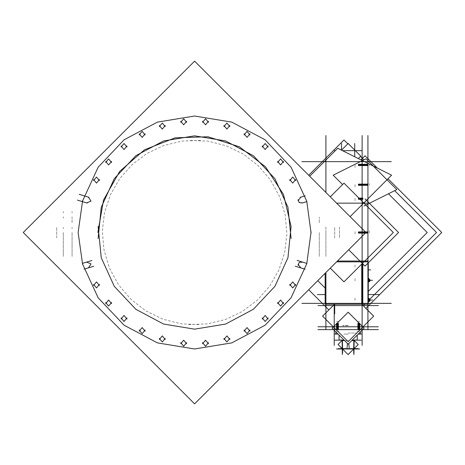 <?xml version="1.0" encoding="UTF-8"?>
<svg xmlns="http://www.w3.org/2000/svg" width="465" height="465" viewBox="0 0 465 465"><rect width="100%" height="100%" fill="white"/><g stroke="black" fill="none" stroke-linecap="round" stroke-linejoin="round"><path stroke-width="0.35" stroke-dasharray="2.33 1.74" d="M200.392 140.395L181.792 141.098L163.686 145.545L146.847 153.526L131.973 164.709L119.645 178.653L110.362 194.806L104.497 212.505L102.323 230.995L103.962 249.908L109.461 268.119L118.563 284.807L130.868 299.262L145.882 310.887L162.977 319.199L181.42 323.843L200.392 324.605M188.802 324.605L207.402 323.902L225.508 319.455L242.346 311.474L257.226 300.291L269.549 286.347L278.837 270.194L284.696 252.495L286.876 234.005L285.231 215.092L279.732 196.881L270.636 180.193L258.325 165.738L243.311 154.113L226.222 145.801L207.774 141.157L188.802 140.395M72.092 232.5L72.092 256.668L72.092 232.5M72.092 252.024L72.092 253.472L72.092 252.024M72.092 237.731L72.092 239.173L72.092 237.731M72.092 218.207L72.092 216.766L72.092 218.207M72.092 212.976L72.092 211.529L72.092 212.976M72.092 227.269L72.092 228.71L72.092 227.269M72.092 246.793L72.092 248.234L72.092 246.793M72.092 222.712L72.092 217.12L72.092 222.712M72.092 242.288L72.092 247.88L72.092 242.288M63.304 232.5L63.304 256.668L63.304 232.5M63.304 252.024L63.304 253.472L63.304 252.024M63.304 237.731L63.304 239.173L63.304 237.731M63.304 218.207L63.304 216.766L63.304 218.207M63.304 212.976L63.304 211.529L63.304 212.976M63.304 227.269L63.304 228.71L63.304 227.269M63.304 246.793L63.304 248.234L63.304 246.793M319.298 242.288L319.298 247.88L319.298 242.288M319.298 222.712L319.298 217.12L319.298 222.712M319.298 232.5L319.298 256.668L319.298 232.5M325.889 232.5L325.889 256.668L325.889 232.5M348.14 334.126L343.745 334.126L348.14 334.126M348.14 340.723L343.745 340.723L348.14 340.723M348.14 333.027L356.928 333.027L348.14 333.027M348.14 329.615L339.351 329.615L348.14 329.615M337.485 329.615L338.415 329.615L337.485 329.615M358.794 329.615L357.864 329.615L358.794 329.615M337.485 326.755L338.415 326.755L337.485 326.755M358.794 326.755L357.864 326.755L358.794 326.755M348.14 326.755L342.647 326.755L348.14 326.755M348.14 325.436L342.647 325.436L348.14 325.436M359.718 326.755L357.864 326.755L359.718 326.755M357.864 321.35L359.718 321.35L357.864 321.35M338.415 326.755L336.561 326.755L338.415 326.755M348.14 305.551L339.351 305.551L348.14 305.551M348.14 303.366L339.351 303.366L348.14 303.366M362.09 186.942L362.09 184.059L362.09 186.942M362.09 200.706L362.09 197.823L362.09 200.706M362.09 300.413L362.09 297.53L362.09 300.413M362.09 267.177L362.09 264.294L362.09 267.177M362.09 280.941L362.09 278.058L362.09 280.941M362.09 233.942L362.09 231.059L362.09 233.942M362.09 167.47L362.09 164.587L362.09 167.47M355.004 186.942L355.004 184.059L355.004 186.942M355.004 200.706L355.004 197.823L355.004 200.706M355.004 300.413L355.004 297.53L355.004 300.413M355.004 267.177L355.004 264.294L355.004 267.177M355.004 280.941L355.004 278.058L355.004 280.941M334.678 237.993L334.678 227.007L334.678 237.993M325.889 227.007L325.889 237.993L325.889 227.007M355.004 233.942L355.004 231.059L355.004 233.942M355.004 167.47L355.004 164.587L355.004 167.47M336.561 321.35L338.415 321.35L336.561 321.35M348.14 325.657L342.647 325.657L348.14 325.657M339.485 227.007L339.485 237.993L339.485 227.007M56.713 237.993L56.713 227.007L56.713 237.993M369.291 232.5L369.291 230.634L369.291 232.5M367.931 234.011L367.931 230.634L367.931 234.011M367.931 164.93L367.931 164.244L367.931 164.93M367.931 184.721L367.931 184.035L367.931 184.721M367.931 280.279L367.931 279.593L367.931 280.279M367.931 198.718L367.931 198.026L367.931 198.718M367.931 300.07L367.931 299.384L367.931 300.07M367.931 266.282L367.931 266.974L367.931 266.282M362.09 266.282L362.09 266.974L362.09 266.282M362.09 300.07L362.09 300.756L362.09 300.07M362.09 164.93L362.09 165.616L362.09 164.93M362.09 198.718L362.09 198.026L362.09 198.718M362.09 280.279L362.09 280.965L362.09 280.279M362.09 184.721L362.09 185.407L362.09 184.721M362.09 232.5L362.09 233.186L362.09 232.5M358.224 232.831L358.224 231.837L358.224 232.831M358.387 232.087L358.387 233.32L358.387 232.087M358.498 231.93L358.498 233.163L358.498 231.93M358.614 233.215L358.614 231.675L358.614 233.215M358.66 232.087L358.66 233.325L358.66 232.087M358.771 231.93L358.771 233.163L358.771 231.93M358.887 233.215L358.887 231.675L358.887 233.215M358.934 232.087L358.934 233.325L358.934 232.087M359.05 231.93L359.05 233.163L359.05 231.93M359.16 233.215L359.16 231.675L359.16 233.215M359.207 232.087L359.207 233.325L359.207 232.087M359.323 231.93L359.323 233.163L359.323 231.93M359.439 233.215L359.439 231.675L359.439 233.215M359.48 232.087L359.48 233.325L359.48 232.087M359.596 231.93L359.596 233.163L359.596 231.93M359.712 233.215L359.712 231.675L359.712 233.215M359.759 232.087L359.759 233.325L359.759 232.087M359.869 231.93L359.869 233.163L359.869 231.93M359.986 233.215L359.986 231.675L359.986 233.215M360.032 232.087L360.032 233.325L360.032 232.087M360.148 231.93L360.148 233.163L360.148 231.93M360.259 233.215L360.259 231.675L360.259 233.215M360.305 232.087L360.305 233.325L360.305 232.087M360.422 231.93L360.422 233.163L360.422 231.93M360.538 233.215L360.538 231.675L360.538 233.215M360.578 232.087L360.578 233.325L360.578 232.087M360.695 231.93L360.695 233.163L360.695 231.93M360.811 233.215L360.811 231.675L360.811 233.215M360.857 232.087L360.857 233.325L360.857 232.087M360.968 231.93L360.968 233.163L360.968 231.93M361.084 233.215L361.084 231.675L361.084 233.215M361.131 232.087L361.131 233.325L361.131 232.087M361.247 231.93L361.247 233.163L361.247 231.93M361.357 233.215L361.357 231.675L361.357 233.215M361.404 232.087L361.404 233.325L361.404 232.087M361.52 231.93L361.52 233.163L361.52 231.93M361.636 233.215L361.636 231.675L361.636 233.215M361.677 232.087L361.677 233.325L361.677 232.087M361.793 231.93L361.793 233.163L361.793 231.93M361.91 233.215L361.91 231.675L361.91 233.215M361.956 232.087L361.956 233.325L361.956 232.087M362.066 231.93L362.066 233.163L362.066 231.93M362.183 233.215L362.183 231.675L362.183 233.215M362.229 232.087L362.229 233.325L362.229 232.087M362.345 231.93L362.345 233.163L362.345 231.93M362.456 233.215L362.456 231.675L362.456 233.215M362.502 232.087L362.502 233.325L362.502 232.087M362.619 231.93L362.619 233.163L362.619 231.93M362.735 233.215L362.735 231.675L362.735 233.215M362.776 232.087L362.776 233.325L362.776 232.087M362.892 231.93L362.892 233.163L362.892 231.93M363.008 233.215L363.008 231.675L363.008 233.215M363.055 232.087L363.055 233.325L363.055 232.087M363.165 231.93L363.165 233.163L363.165 231.93M363.281 233.215L363.281 231.675L363.281 233.215M363.328 232.087L363.328 233.325L363.328 232.087M363.444 231.93L363.444 233.163L363.444 231.93M363.554 233.215L363.554 231.675L363.554 233.215M363.601 232.087L363.601 233.325L363.601 232.087M363.717 231.93L363.717 233.163L363.717 231.93M363.833 233.215L363.833 231.675L363.833 233.215M363.874 232.087L363.874 233.325L363.874 232.087M363.99 231.93L363.99 233.163L363.99 231.93M364.107 233.215L364.107 231.675L364.107 233.215M364.153 232.087L364.153 233.325L364.153 232.087M364.264 231.93L364.264 233.163L364.264 231.93M364.38 233.215L364.38 231.675L364.38 233.215M364.426 232.087L364.426 233.325L364.426 232.087M364.543 231.93L364.543 233.163L364.543 231.93M364.653 233.215L364.653 231.675L364.653 233.215M364.7 232.087L364.7 233.325L364.7 232.087M364.816 231.93L364.816 233.163L364.816 231.93M364.932 233.215L364.932 231.675L364.932 233.215M364.973 232.087L364.973 233.325L364.973 232.087M365.089 231.93L365.089 233.163L365.089 231.93M365.205 233.215L365.205 231.675L365.205 233.215M365.252 232.087L365.252 233.325L365.252 232.087M365.362 231.93L365.362 233.163L365.362 231.93M365.478 233.215L365.478 231.675L365.478 233.215M365.525 232.087L365.525 233.325L365.525 232.087M365.641 231.93L365.641 233.163L365.641 231.93M365.752 233.215L365.752 231.675L365.752 233.215M365.798 232.087L365.798 233.325L365.798 232.087M365.914 231.93L365.914 233.163L365.914 231.93M366.031 233.215L366.031 231.675L366.031 233.215M366.071 232.087L366.071 233.325L366.071 232.087M366.188 231.93L366.188 233.163L366.188 231.93M366.304 233.215L366.304 231.675L366.304 233.215M366.35 232.087L366.35 233.325L366.35 232.087M366.461 231.93L366.461 233.163L366.461 231.93M366.577 233.215L366.577 231.675L366.577 233.215M366.623 232.087L366.623 233.325L366.623 232.087M366.74 231.93L366.74 233.163L366.74 231.93M366.85 233.215L366.85 231.675L366.85 233.215M366.897 232.087L366.897 233.325L366.897 232.087M367.013 231.93L367.013 233.163L367.013 231.93M367.129 233.215L367.129 231.675L367.129 233.215M367.17 232.087L367.17 233.325L367.17 232.087M367.286 231.93L367.286 233.163L367.286 231.93M367.402 233.215L367.402 231.675L367.402 233.215M367.449 232.087L367.449 233.325L367.449 232.087M367.559 231.93L367.559 233.163L367.559 231.93M367.675 233.215L367.675 231.675L367.675 233.215M367.722 232.087L367.722 233.325L367.722 232.087M367.838 231.93L367.838 233.163L367.838 231.93M367.949 233.215L367.949 231.675L367.949 233.215M368.111 232.087L368.111 233.325L368.111 232.087M369.291 231.268L369.291 231.884L369.291 231.268M369.291 233.116L369.291 231.884L369.291 233.116M358.015 323.018L359.689 323.018L358.015 323.018M359.736 323.216L357.701 323.216L359.736 323.216M359.242 323.349L357.893 323.349L359.242 323.349M358.242 323.489L359.893 323.489L358.242 323.489M359.741 323.535L357.695 323.535L359.741 323.535M359.242 323.681L357.893 323.681L359.242 323.681M358.242 323.82L359.893 323.82L358.242 323.82M359.741 323.867L357.695 323.867L359.741 323.867M359.242 324.006L357.893 324.006L359.242 324.006M358.242 324.151L359.893 324.151L358.242 324.151M359.741 324.198L357.695 324.198L359.741 324.198M359.242 324.338L357.893 324.338L359.242 324.338M358.242 324.477L359.893 324.477L358.242 324.477M359.741 324.524L357.695 324.524L359.741 324.524M359.242 324.669L357.893 324.669L359.242 324.669M358.242 324.808L359.893 324.808L358.242 324.808M359.741 324.855L357.695 324.855L359.741 324.855M359.242 324.994L357.893 324.994L359.242 324.994M358.242 325.134L359.893 325.134L358.242 325.134M359.741 325.186L357.695 325.186L359.741 325.186M359.242 325.326L357.893 325.326L359.242 325.326M358.242 325.465L359.893 325.465L358.242 325.465M359.741 325.512L357.695 325.512L359.741 325.512M359.242 325.657L357.893 325.657L359.242 325.657M358.242 325.796L359.893 325.796L358.242 325.796M359.741 325.843L357.695 325.843L359.741 325.843M359.242 325.982L357.893 325.982L359.242 325.982M358.242 326.122L359.893 326.122L358.242 326.122M359.741 326.174L357.695 326.174L359.741 326.174M359.242 326.314L357.893 326.314L359.242 326.314M358.242 326.453L359.893 326.453L358.242 326.453M359.741 326.5L357.695 326.5L359.741 326.5M359.242 326.639L357.893 326.639L359.242 326.639M358.242 326.785L359.893 326.785L358.242 326.785M359.741 326.831L357.695 326.831L359.741 326.831M359.242 326.971L357.893 326.971L359.242 326.971M358.242 327.11L359.893 327.11L358.242 327.11M359.741 327.157L357.695 327.157L359.741 327.157M359.242 327.302L357.893 327.302L359.242 327.302M358.242 327.441L359.893 327.441L358.242 327.441M359.741 327.488L357.695 327.488L359.741 327.488M359.242 327.627L357.893 327.627L359.242 327.627M358.242 327.773L359.893 327.773L358.242 327.773M359.741 327.819L357.695 327.819L359.741 327.819M359.242 327.959L357.893 327.959L359.242 327.959M358.242 328.098L359.893 328.098L358.242 328.098M359.741 328.145L357.695 328.145L359.741 328.145M359.242 328.29L357.893 328.29L359.242 328.29M358.242 328.43L359.893 328.43L358.242 328.43M359.741 328.476L357.695 328.476L359.741 328.476M359.242 328.616L357.893 328.616L359.242 328.616M358.242 328.755L359.893 328.755L358.242 328.755M359.741 328.807L357.695 328.807L359.741 328.807M359.242 328.947L357.893 328.947L359.242 328.947M358.242 329.086L359.893 329.086L358.242 329.086M359.741 329.133L357.695 329.133L359.741 329.133M359.242 329.272L357.893 329.272L359.242 329.272M358.242 329.418L359.893 329.418L358.242 329.418M359.741 329.615L357.695 329.615L359.741 329.615M360.218 331.214L357.364 331.214L360.218 331.214M357.364 331.214L358.794 331.214L357.364 331.214M336.707 323.018L338.386 323.018L336.707 323.018M338.433 323.216L336.393 323.216L338.433 323.216M337.933 323.349L336.59 323.349L337.933 323.349M336.939 323.489L338.584 323.489L336.939 323.489M338.439 323.535L336.387 323.535L338.439 323.535M337.933 323.681L336.59 323.681L337.933 323.681M336.939 323.82L338.584 323.82L336.939 323.82M338.439 323.867L336.387 323.867L338.439 323.867M337.933 324.006L336.59 324.006L337.933 324.006M336.939 324.151L338.584 324.151L336.939 324.151M338.439 324.198L336.387 324.198L338.439 324.198M337.933 324.338L336.59 324.338L337.933 324.338M336.939 324.477L338.584 324.477L336.939 324.477M338.439 324.524L336.387 324.524L338.439 324.524M337.933 324.669L336.59 324.669L337.933 324.669M336.939 324.808L338.584 324.808L336.939 324.808M338.439 324.855L336.387 324.855L338.439 324.855M337.933 324.994L336.59 324.994L337.933 324.994M336.939 325.134L338.584 325.134L336.939 325.134M338.439 325.186L336.387 325.186L338.439 325.186M337.933 325.326L336.59 325.326L337.933 325.326M336.939 325.465L338.584 325.465L336.939 325.465M338.439 325.512L336.387 325.512L338.439 325.512M337.933 325.657L336.59 325.657L337.933 325.657M336.939 325.796L338.584 325.796L336.939 325.796M338.439 325.843L336.387 325.843L338.439 325.843M337.933 325.982L336.59 325.982L337.933 325.982M336.939 326.122L338.584 326.122L336.939 326.122M338.439 326.174L336.387 326.174L338.439 326.174M337.933 326.314L336.59 326.314L337.933 326.314M336.939 326.453L338.584 326.453L336.939 326.453M338.439 326.5L336.387 326.5L338.439 326.5M337.933 326.639L336.59 326.639L337.933 326.639M336.939 326.785L338.584 326.785L336.939 326.785M338.439 326.831L336.387 326.831L338.439 326.831M337.933 326.971L336.59 326.971L337.933 326.971M336.939 327.11L338.584 327.11L336.939 327.11M338.439 327.157L336.387 327.157L338.439 327.157M337.933 327.302L336.59 327.302L337.933 327.302M336.939 327.441L338.584 327.441L336.939 327.441M338.439 327.488L336.387 327.488L338.439 327.488M337.933 327.627L336.59 327.627L337.933 327.627M336.939 327.773L338.584 327.773L336.939 327.773M338.439 327.819L336.387 327.819L338.439 327.819M337.933 327.959L336.59 327.959L337.933 327.959M336.939 328.098L338.584 328.098L336.939 328.098M338.439 328.145L336.387 328.145L338.439 328.145M337.933 328.29L336.59 328.29L337.933 328.29M336.939 328.43L338.584 328.43L336.939 328.43M338.439 328.476L336.387 328.476L338.439 328.476M337.933 328.616L336.59 328.616L337.933 328.616M336.939 328.755L338.584 328.755L336.939 328.755M338.439 328.807L336.387 328.807L338.439 328.807M337.933 328.947L336.59 328.947L337.933 328.947M336.939 329.086L338.584 329.086L336.939 329.086M338.439 329.133L336.387 329.133L338.439 329.133M337.933 329.272L336.59 329.272L337.933 329.272M336.939 329.418L338.584 329.418L336.939 329.418M338.439 329.615L336.387 329.615L338.439 329.615M338.915 331.214L336.061 331.214L338.915 331.214M336.061 331.214L337.485 331.214L336.061 331.214M358.224 185.053L358.224 184.059L358.224 185.053M358.387 184.309L358.387 185.541L358.387 184.309M358.498 184.152L358.498 185.384L358.498 184.152M358.614 185.436L358.614 183.896L358.614 185.436M358.66 184.309L358.66 185.547L358.66 184.309M358.771 184.152L358.771 185.384L358.771 184.152M358.887 185.436L358.887 183.896L358.887 185.436M358.934 184.309L358.934 185.547L358.934 184.309M359.05 184.152L359.05 185.384L359.05 184.152M359.16 185.436L359.16 183.896L359.16 185.436M359.207 184.309L359.207 185.547L359.207 184.309M359.323 184.152L359.323 185.384L359.323 184.152M359.439 185.436L359.439 183.896L359.439 185.436M359.48 184.309L359.48 185.547L359.48 184.309M359.596 184.152L359.596 185.384L359.596 184.152M359.712 185.436L359.712 183.896L359.712 185.436M359.759 184.309L359.759 185.547L359.759 184.309M359.869 184.152L359.869 185.384L359.869 184.152M359.986 185.436L359.986 183.896L359.986 185.436M360.032 184.309L360.032 185.547L360.032 184.309M360.148 184.152L360.148 185.384L360.148 184.152M360.259 185.436L360.259 183.896L360.259 185.436M360.305 184.309L360.305 185.547L360.305 184.309M360.422 184.152L360.422 185.384L360.422 184.152M360.538 185.436L360.538 183.896L360.538 185.436M360.578 184.309L360.578 185.547L360.578 184.309M360.695 184.152L360.695 185.384L360.695 184.152M360.811 185.436L360.811 183.896L360.811 185.436M360.857 184.309L360.857 185.547L360.857 184.309M360.968 184.152L360.968 185.384L360.968 184.152M361.084 185.436L361.084 183.896L361.084 185.436M361.131 184.309L361.131 185.547L361.131 184.309M361.247 184.152L361.247 185.384L361.247 184.152M361.357 185.436L361.357 183.896L361.357 185.436M361.404 184.309L361.404 185.547L361.404 184.309M361.52 184.152L361.52 185.384L361.52 184.152M361.636 185.436L361.636 183.896L361.636 185.436M361.677 184.309L361.677 185.547L361.677 184.309M361.793 184.152L361.793 185.384L361.793 184.152M361.91 185.436L361.91 183.896L361.91 185.436M361.956 184.309L361.956 185.547L361.956 184.309M362.066 184.152L362.066 185.384L362.066 184.152M362.183 185.436L362.183 183.896L362.183 185.436M362.229 184.309L362.229 185.547L362.229 184.309M362.345 184.152L362.345 185.384L362.345 184.152M362.456 185.436L362.456 183.896L362.456 185.436M362.502 184.309L362.502 185.547L362.502 184.309M362.619 184.152L362.619 185.384L362.619 184.152M362.735 185.436L362.735 183.896L362.735 185.436M362.776 184.309L362.776 185.547L362.776 184.309M362.892 184.152L362.892 185.384L362.892 184.152M363.008 185.436L363.008 183.896L363.008 185.436M363.055 184.309L363.055 185.547L363.055 184.309M363.165 184.152L363.165 185.384L363.165 184.152M363.281 185.436L363.281 183.896L363.281 185.436M363.328 184.309L363.328 185.547L363.328 184.309M363.444 184.152L363.444 185.384L363.444 184.152M363.554 185.436L363.554 183.896L363.554 185.436M363.601 184.309L363.601 185.547L363.601 184.309M363.717 184.152L363.717 185.384L363.717 184.152M363.833 185.436L363.833 183.896L363.833 185.436M363.874 184.309L363.874 185.547L363.874 184.309M363.99 184.152L363.99 185.384L363.99 184.152M364.107 185.436L364.107 183.896L364.107 185.436M364.153 184.309L364.153 185.547L364.153 184.309M364.264 184.152L364.264 185.384L364.264 184.152M364.38 185.436L364.38 183.896L364.38 185.436M364.426 184.309L364.426 185.547L364.426 184.309M364.543 184.152L364.543 185.384L364.543 184.152M364.653 185.436L364.653 183.896L364.653 185.436M364.7 184.309L364.7 185.547L364.7 184.309M364.816 184.152L364.816 185.384L364.816 184.152M364.932 185.436L364.932 183.896L364.932 185.436M364.973 184.309L364.973 185.547L364.973 184.309M365.089 184.152L365.089 185.384L365.089 184.152M365.205 185.436L365.205 183.896L365.205 185.436M365.252 184.309L365.252 185.547L365.252 184.309M365.362 184.152L365.362 185.384L365.362 184.152M365.478 185.436L365.478 183.896L365.478 185.436M365.525 184.309L365.525 185.547L365.525 184.309M365.641 184.152L365.641 185.384L365.641 184.152M365.752 185.436L365.752 183.896L365.752 185.436M365.798 184.309L365.798 185.547L365.798 184.309M365.914 184.152L365.914 185.384L365.914 184.152M366.031 185.436L366.031 183.896L366.031 185.436M366.071 184.309L366.071 185.547L366.071 184.309M366.188 184.152L366.188 185.384L366.188 184.152M366.304 185.436L366.304 183.896L366.304 185.436M366.35 184.309L366.35 185.547L366.35 184.309M366.461 184.152L366.461 185.384L366.461 184.152M366.577 185.436L366.577 183.896L366.577 185.436M366.623 184.309L366.623 185.547L366.623 184.309M366.74 184.152L366.74 185.384L366.74 184.152M366.85 185.436L366.85 183.896L366.85 185.436M366.897 184.309L366.897 185.547L366.897 184.309M367.013 184.152L367.013 185.384L367.013 184.152M367.129 185.436L367.129 183.896L367.129 185.436M367.17 184.309L367.17 185.547L367.17 184.309M367.286 184.152L367.286 185.384L367.286 184.152M367.402 185.436L367.402 183.896L367.402 185.436M367.449 184.309L367.449 185.547L367.449 184.309M367.559 184.152L367.559 185.384L367.559 184.152M367.675 185.436L367.675 183.896L367.675 185.436M367.722 184.309L367.722 185.547L367.722 184.309M367.838 184.152L367.838 185.384L367.838 184.152M367.949 185.436L367.949 183.896L367.949 185.436M368.111 184.309L368.111 185.547L368.111 184.309M369.291 183.489L369.291 184.105L369.291 183.489M369.291 185.337L369.291 184.105L369.291 185.337M358.224 165.261L358.224 164.273L358.224 165.261M358.387 164.517L358.387 165.755L358.387 164.517M358.498 164.36L358.498 165.592L358.498 164.36M358.614 165.645L358.614 164.104L358.614 165.645M358.66 164.517L358.66 165.755L358.66 164.517M358.771 164.36L358.771 165.592L358.771 164.36M358.887 165.645L358.887 164.104L358.887 165.645M358.934 164.517L358.934 165.755L358.934 164.517M359.05 164.36L359.05 165.592L359.05 164.36M359.16 165.645L359.16 164.104L359.16 165.645M359.207 164.517L359.207 165.755L359.207 164.517M359.323 164.36L359.323 165.592L359.323 164.36M359.439 165.645L359.439 164.104L359.439 165.645M359.48 164.517L359.48 165.755L359.48 164.517M359.596 164.36L359.596 165.592L359.596 164.36M359.712 165.645L359.712 164.104L359.712 165.645M359.759 164.517L359.759 165.755L359.759 164.517M359.869 164.36L359.869 165.592L359.869 164.36M359.986 165.645L359.986 164.104L359.986 165.645M360.032 164.517L360.032 165.755L360.032 164.517M360.148 164.36L360.148 165.592L360.148 164.36M360.259 165.645L360.259 164.104L360.259 165.645M360.305 164.517L360.305 165.755L360.305 164.517M360.422 164.36L360.422 165.592L360.422 164.36M360.538 165.645L360.538 164.104L360.538 165.645M360.578 164.517L360.578 165.755L360.578 164.517M360.695 164.36L360.695 165.592L360.695 164.36M360.811 165.645L360.811 164.104L360.811 165.645M360.857 164.517L360.857 165.755L360.857 164.517M360.968 164.36L360.968 165.592L360.968 164.36M361.084 165.645L361.084 164.104L361.084 165.645M361.131 164.517L361.131 165.755L361.131 164.517M361.247 164.36L361.247 165.592L361.247 164.36M361.357 165.645L361.357 164.104L361.357 165.645M361.404 164.517L361.404 165.755L361.404 164.517M361.52 164.36L361.52 165.592L361.52 164.36M361.636 165.645L361.636 164.104L361.636 165.645M361.677 164.517L361.677 165.755L361.677 164.517M361.793 164.36L361.793 165.592L361.793 164.36M361.91 165.645L361.91 164.104L361.91 165.645M361.956 164.517L361.956 165.755L361.956 164.517M362.066 164.36L362.066 165.592L362.066 164.36M362.183 165.645L362.183 164.104L362.183 165.645M362.229 164.517L362.229 165.755L362.229 164.517M362.345 164.36L362.345 165.592L362.345 164.36M362.456 165.645L362.456 164.104L362.456 165.645M362.502 164.517L362.502 165.755L362.502 164.517M362.619 164.36L362.619 165.592L362.619 164.36M362.735 165.645L362.735 164.104L362.735 165.645M362.776 164.517L362.776 165.755L362.776 164.517M362.892 164.36L362.892 165.592L362.892 164.36M363.008 165.645L363.008 164.104L363.008 165.645M363.055 164.517L363.055 165.755L363.055 164.517M363.165 164.36L363.165 165.592L363.165 164.36M363.281 165.645L363.281 164.104L363.281 165.645M363.328 164.517L363.328 165.755L363.328 164.517M363.444 164.36L363.444 165.592L363.444 164.36M363.554 165.645L363.554 164.104L363.554 165.645M363.601 164.517L363.601 165.755L363.601 164.517M363.717 164.36L363.717 165.592L363.717 164.36M363.833 165.645L363.833 164.104L363.833 165.645M363.874 164.517L363.874 165.755L363.874 164.517M363.99 164.36L363.99 165.592L363.99 164.36M364.107 165.645L364.107 164.104L364.107 165.645M364.153 164.517L364.153 165.755L364.153 164.517M364.264 164.36L364.264 165.592L364.264 164.36M364.38 165.645L364.38 164.104L364.38 165.645M364.426 164.517L364.426 165.755L364.426 164.517M364.543 164.36L364.543 165.592L364.543 164.36M364.653 165.645L364.653 164.104L364.653 165.645M364.7 164.517L364.7 165.755L364.7 164.517M364.816 164.36L364.816 165.592L364.816 164.36M364.932 165.645L364.932 164.104L364.932 165.645M364.973 164.517L364.973 165.755L364.973 164.517M365.089 164.36L365.089 165.592L365.089 164.36M365.205 165.645L365.205 164.104L365.205 165.645M365.252 164.517L365.252 165.755L365.252 164.517M365.362 164.36L365.362 165.592L365.362 164.36M365.478 165.645L365.478 164.104L365.478 165.645M365.525 164.517L365.525 165.755L365.525 164.517M365.641 164.36L365.641 165.592L365.641 164.36M365.752 165.645L365.752 164.104L365.752 165.645M365.798 164.517L365.798 165.755L365.798 164.517M365.914 164.36L365.914 165.592L365.914 164.36M366.031 165.645L366.031 164.104L366.031 165.645M366.071 164.517L366.071 165.755L366.071 164.517M366.188 164.36L366.188 165.592L366.188 164.36M366.304 165.645L366.304 164.104L366.304 165.645M366.35 164.517L366.35 165.755L366.35 164.517M366.461 164.36L366.461 165.592L366.461 164.36M366.577 165.645L366.577 164.104L366.577 165.645M366.623 164.517L366.623 165.755L366.623 164.517M366.74 164.36L366.74 165.592L366.74 164.36M366.85 165.645L366.85 164.104L366.85 165.645M366.897 164.517L366.897 165.755L366.897 164.517M367.013 164.36L367.013 165.592L367.013 164.36M367.129 165.645L367.129 164.104L367.129 165.645M367.17 164.517L367.17 165.755L367.17 164.517M367.286 164.36L367.286 165.592L367.286 164.36M367.402 165.645L367.402 164.104L367.402 165.645M367.449 164.517L367.449 165.755L367.449 164.517M367.559 164.36L367.559 165.592L367.559 164.36M367.675 165.645L367.675 164.104L367.675 165.645M367.722 164.517L367.722 165.755L367.722 164.517M367.838 164.36L367.838 165.592L367.838 164.36M367.949 165.645L367.949 164.104L367.949 165.645M368.111 164.517L368.111 165.755L368.111 164.517M369.291 163.697L369.291 165.546L369.291 163.697M369.291 166.168L369.291 164.314L369.291 166.168M358.224 199.043L358.224 198.055L358.224 199.043M358.387 198.305L358.387 199.537L358.387 198.305M358.498 198.142L358.498 199.375L358.498 198.142M358.614 199.427L358.614 197.892L358.614 199.427M358.66 198.305L358.66 199.537L358.66 198.305M358.771 198.142L358.771 199.375L358.771 198.142M358.887 199.427L358.887 197.892L358.887 199.427M358.934 198.305L358.934 199.537L358.934 198.305M359.05 198.142L359.05 199.375L359.05 198.142M359.16 199.427L359.16 197.892L359.16 199.427M359.207 198.305L359.207 199.537L359.207 198.305M359.323 198.142L359.323 199.375L359.323 198.142M359.439 199.427L359.439 197.892L359.439 199.427M359.48 198.305L359.48 199.537L359.48 198.305M359.596 198.142L359.596 199.375L359.596 198.142M359.712 199.427L359.712 197.892L359.712 199.427M359.759 198.305L359.759 199.537L359.759 198.305M359.869 198.142L359.869 199.375L359.869 198.142M359.986 199.427L359.986 197.892L359.986 199.427M360.032 198.305L360.032 199.537L360.032 198.305M360.148 198.142L360.148 199.375L360.148 198.142M360.259 199.427L360.259 197.892L360.259 199.427M360.305 198.305L360.305 199.537L360.305 198.305M360.422 198.142L360.422 199.375L360.422 198.142M360.538 199.427L360.538 197.892L360.538 199.427M360.578 198.305L360.578 199.537L360.578 198.305M360.695 198.142L360.695 199.375L360.695 198.142M360.811 199.427L360.811 197.892L360.811 199.427M360.857 198.305L360.857 199.537L360.857 198.305M360.968 198.142L360.968 199.375L360.968 198.142M361.084 199.427L361.084 197.892L361.084 199.427M361.131 198.305L361.131 199.537L361.131 198.305M361.247 198.142L361.247 199.375L361.247 198.142M361.357 199.427L361.357 197.892L361.357 199.427M361.404 198.305L361.404 199.537L361.404 198.305M361.52 198.142L361.52 199.375L361.52 198.142M361.636 199.427L361.636 197.892L361.636 199.427M361.677 198.305L361.677 199.537L361.677 198.305M361.793 198.142L361.793 199.375L361.793 198.142M361.91 199.427L361.91 197.892L361.91 199.427M361.956 198.305L361.956 199.537L361.956 198.305M362.066 198.142L362.066 199.375L362.066 198.142M362.183 199.427L362.183 197.892L362.183 199.427M362.229 198.305L362.229 199.537L362.229 198.305M362.345 198.142L362.345 199.375L362.345 198.142M362.456 199.427L362.456 197.892L362.456 199.427M362.502 198.305L362.502 199.537L362.502 198.305M362.619 198.142L362.619 199.375L362.619 198.142M362.735 199.427L362.735 197.892L362.735 199.427M362.776 198.305L362.776 199.537L362.776 198.305M362.892 198.142L362.892 199.375L362.892 198.142M363.008 199.427L363.008 197.892L363.008 199.427M363.055 198.305L363.055 199.427"/><path stroke-width="0.7" d="M341.723 340.177L342.06 340.339M354.557 340.177L354.103 340.363M342.432 340.496L344.46 340.496L342.432 340.496L342.432 340.171L342.571 348.64L353.702 348.64L353.848 340.177L353.848 340.496L351.819 340.496L353.848 340.496L353.702 348.64L342.571 348.64L342.432 340.496L344.466 340.502M369.169 298.64L369.297 298.925M369.169 298.629L369.297 299.483M369.297 301.244L369.297 300.657M369.297 299.437L369.297 300.704M369.164 279.047L368.297 279.047L369.297 279.134M369.297 281.453L369.297 279.692M369.164 281.511L368.297 281.511L369.681 281.511L369.169 281.72L369.297 280.866M369.297 279.645L369.297 280.912M344.094 340.13L339.02 340.13L339.02 335.056L339.02 340.02L342.513 340.02M353.76 340.02L357.26 340.02L357.26 335.056L357.26 340.13L352.185 340.13M334.945 340.171L344.135 340.177L342.205 340.171L342.205 340.543L344.507 340.543M361.334 340.171L352.139 340.177L354.074 340.171L354.074 340.543L351.773 340.543M98.103 226.432L101.26 257.72L114.291 286.341L135.821 309.266L163.57 324.07L194.597 329.185L225.63 324.07L253.373 309.266L274.902 286.341L287.934 257.72L291.09 226.432L283.464 194.411L265.538 166.807L239.394 146.818L208.053 136.757L175.16 137.791L144.51 149.8L119.674 171.393L103.515 200.066L97.912 232.5L103.515 200.066L119.674 171.393L144.51 149.8L175.16 137.791L208.053 136.757L239.394 146.818L265.538 166.807L283.464 194.411L291.09 226.432M291.09 238.568L287.934 207.28L274.902 178.659L253.373 155.734L225.63 140.93L194.597 135.815L163.57 140.93L135.821 155.734L114.291 178.659L101.26 207.28L98.103 238.568M82.369 263.614L98.185 297.827L124.103 325.198L157.403 342.862L194.597 348.959L231.797 342.862L265.096 325.198L291.009 297.827L306.824 263.614M306.824 201.386L291.009 167.173L265.096 139.802L231.797 122.138L194.597 116.041L157.403 122.138L124.103 139.802L98.185 167.173L82.369 201.386M82.654 200.392L78.137 232.5L82.654 264.608M86.74 262.115L91.035 263.917L88.46 267.799M298.082 265.358L299.251 262.365L302.453 262.115M302.453 202.885L299.251 202.635L298.082 199.642M88.46 197.201L91.035 201.083L86.74 202.885M289.736 180.629L292.706 177.037L295.67 180.629M295.67 179.49L292.706 183.082L289.736 179.49M277.622 162.5L280.587 158.908L283.557 162.5M283.557 161.361L280.587 164.953L277.622 161.361M262.202 147.079L265.166 143.487L268.136 147.079M268.136 145.94L265.166 149.532L262.202 145.94M244.067 134.96L247.037 131.374L250.007 134.96M250.007 133.827L247.037 137.413L244.067 133.827M223.921 126.62L226.891 123.027L229.855 126.62M229.855 125.48L226.891 129.072L223.921 125.48M202.537 122.365L205.501 118.773L208.471 122.365M208.471 121.226L205.501 124.818L202.537 121.226M180.728 122.365L183.692 118.773L186.663 122.365M186.663 121.226L183.692 124.818L180.728 121.226M159.338 126.62L162.308 123.027L165.273 126.62M165.273 125.48L162.308 129.072L159.338 125.48M139.192 134.96L142.156 131.374L145.127 134.96M145.127 133.827L142.156 137.413L139.192 133.827M121.057 147.079L124.027 143.487L126.992 147.079M126.992 145.94L124.027 149.532L121.057 145.94M105.642 162.5L108.607 158.908L111.577 162.5M111.577 161.361L108.607 164.953L105.642 161.361M93.523 180.629L96.493 177.037L99.458 180.629M99.458 179.49L96.493 183.082L93.523 179.49M93.523 285.51L96.493 281.918L99.458 285.51M99.458 284.371L96.493 287.963L93.523 284.371M105.642 303.639L108.607 300.047L111.577 303.639M111.577 302.5L108.607 306.092L105.642 302.5M121.057 319.06L124.027 315.468L126.992 319.06M126.992 317.921L124.027 321.513L121.057 317.921M139.192 331.173L142.156 327.587L145.127 331.173M145.127 330.04L142.156 333.626L139.192 330.04M159.338 339.52L162.308 335.928L165.273 339.52M165.273 338.38L162.308 341.973L159.338 338.38M180.728 343.775L183.692 340.182L186.663 343.775M186.663 342.635L183.692 346.227L180.728 342.635M202.537 343.775L205.501 340.182L208.471 343.775M208.471 342.635L205.501 346.227L202.537 342.635M223.921 339.52L226.891 335.928L229.855 339.52M229.855 338.38L226.891 341.973L223.921 338.38M244.067 331.173L247.037 327.587L250.007 331.173M250.007 330.04L247.037 333.626L244.067 330.04M262.202 319.06L265.166 315.468L268.136 319.06M268.136 317.921L265.166 321.513L262.202 317.921M277.622 303.639L280.587 300.047L283.557 303.639M283.557 302.5L280.587 306.092L277.622 302.5M289.736 285.51L292.706 281.918L295.67 285.51M295.67 284.371L292.706 287.963L289.736 284.371M82.311 201.595L87.269 203.1L82.311 201.595M89.024 197.317L84.066 195.812L89.024 197.317M305.127 195.812L300.175 197.317L305.127 195.812M301.925 203.1L306.883 201.595L301.925 203.1M306.883 263.405L301.925 261.9L306.883 263.405M300.175 267.683L305.127 269.189L300.175 267.683M84.066 269.189L89.024 267.683L84.066 269.189M87.269 261.9L82.311 263.405L87.269 261.9M368.297 301.303L369.681 301.303L369.227 301.303L369.222 298.832L369.681 298.832L368.297 298.832L369.164 298.832M341.775 340.171L342.176 340.363M23.25 232.5L194.597 61.153L23.25 232.5L194.597 403.847L365.943 232.5L194.597 403.847M194.597 61.153L365.943 232.5M77.44 200.119L85.415 202.537M91.913 260.493L83.688 262.987M93.663 266.276L85.438 268.77M295.298 266.207L303.273 268.625M300.733 267.799L298.082 264.225M297.054 260.423L305.028 262.841M306.714 264.01L311.056 231.872M311.056 233.128L306.714 200.99M298.082 200.775L300.733 197.201M79.19 194.335L87.17 196.753M359.288 333.027L361.067 333.027M336.991 333.027L335.213 333.027M317.921 329.615L378.359 329.615M332.15 328.185L348.14 344.176L364.13 328.185L348.14 312.189L332.15 328.185M317.921 326.755L378.359 326.755L317.921 326.755M334.19 328.185L334.19 345.379M362.09 328.185L362.09 345.379M334.19 304.197L334.19 342.891M378.359 305.551L317.921 305.551M362.09 316.154L362.09 342.891M334.562 304.197L322.605 316.154L348.14 341.688L373.674 316.154L361.712 304.197L368.297 304.197L368.297 262.783M386.072 303.366L301.907 303.366M362.81 263.87L362.81 304.197L325.169 304.197L325.169 273.281M362.81 261.022L337.421 261.022M330.295 196.846L343.99 183.152L393.338 232.5L343.99 281.848L330.295 268.154M309.707 176.264L337.718 148.254L391.594 175.195L350.261 216.527L349.68 216.231M386.072 161.634L301.907 161.634M347.826 143.813L343.99 139.977L308.708 175.258M360.468 156.455L363.868 159.855M394.675 190.662L436.513 232.5L369.739 299.274M364.816 304.197L363.264 305.749M308.708 289.742L328.865 309.899M362.09 135.536L362.09 326.139L362.09 135.536M388.467 193.771L427.196 232.5L368.297 291.398M317.758 280.686L325.169 288.091M379.434 294.578L368.297 294.578M317.333 294.578L325.169 294.578M334.678 304.197L334.678 313.858M325.889 135.536L325.889 192.446M325.889 272.554L325.889 329.464M354.731 143.499L354.731 156.763M358.352 158.571L360.782 156.141L348.14 143.499L341.496 150.143M341.548 143.499L341.548 150.172M361.88 150.648L342.502 150.648M335.323 150.648L334.399 150.648M368.297 269.857L370.721 269.857M367.931 135.536L367.931 329.464M360.916 159.855L365.013 155.763L377.295 168.045M388.019 178.769L441.75 232.5L365.885 308.365M365.013 161.634L391.315 161.634M363.996 206.001L396.831 189.586L366.025 158.78L333.19 175.195L342.566 184.57M348.698 249.752L365.013 266.067L398.575 232.5L365.013 198.933M361.724 304.197L361.724 264.114M361.724 261.022L368.297 261.022M391.315 303.366L365.013 303.366M368.297 300.338L369.908 299.646L368.815 298.35L368.297 298.681M369.826 299.553L369.297 298.896M368.733 298.402L368.297 298.629M368.559 301.733L368.297 301.57M369.297 301.268L369.826 300.785M368.297 301.506L368.646 301.808L369.942 300.686L368.646 299.565L368.297 299.867M368.297 280.546L369.908 279.854L368.815 278.558L368.297 278.89M369.826 279.761L369.297 279.105M368.733 278.611L368.297 278.843M368.559 281.947L368.297 281.784M369.297 281.476L369.826 280.994M368.297 281.714L368.646 282.017L369.942 280.895L368.646 279.773L368.297 280.075M361.334 334.126L358.19 334.126M334.945 334.126L338.09 334.126M342.101 340.252L342.35 354.592M354.074 340.334L358.236 344.571L348.035 354.592L338.043 344.42L342.205 340.334M354.115 340.374L354.324 340.171M354.179 340.252L353.929 354.592M338.119 344.495L342.246 348.802M354.179 340.444L358.16 344.495M353.772 348.959L348.14 354.487M359.718 348.959L336.561 348.959M342.164 340.374L341.955 340.171M347.047 347.808L347.495 343.536M349.227 347.785L348.779 343.536M367.931 203.147L336.596 203.147M336.596 261.853L367.931 261.853M358.794 333.521L358.794 334.01L358.794 333.521M337.485 333.521L337.485 334.01L337.485 333.521M372.174 164.93L372.506 164.93L372.174 164.93M369.297 300.07L372.506 300.07L369.297 300.07M368.297 298.832L369.181 298.832L369.193 300.035M369.187 300.099L369.181 301.303M369.169 300.07L368.297 300.07M368.297 279.047L369.181 279.047L369.193 280.244M369.187 280.308L369.181 281.511L368.297 281.511M369.169 280.279L368.297 280.279M369.297 280.279L372.506 280.279L369.297 280.279M342.571 349.029L342.571 353.028L342.571 349.029M354.103 348.634L358.102 348.634M353.702 349.023L353.702 353.028L353.702 349.023M342.182 348.634L338.177 348.634"/></g></svg>
